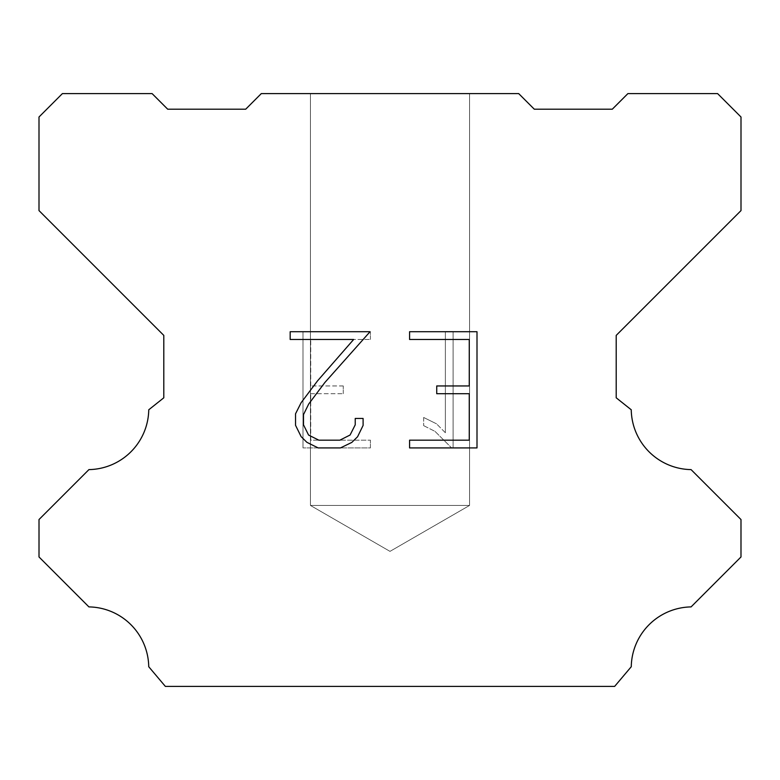 <?xml version="1.0" encoding="UTF-8"?>
<svg xmlns="http://www.w3.org/2000/svg" width="780" height="780" viewBox="0 0 780 780"><rect width="100%" height="100%" fill="white"/><g stroke="black" fill="none" stroke-linecap="round" stroke-linejoin="round"><path stroke-width="0.58" stroke-dasharray="3.9 2.92" d="M469.56 505.44L310.44 505.44L310.44 93.6L469.56 93.6L469.56 505.44L390 551.372L310.44 505.44L310.44 93.6L469.56 93.6L469.56 505.44L310.44 505.44L310.44 93.6L469.56 93.6L469.56 505.44L390 551.372L310.44 505.44L310.44 93.6L469.56 93.6L469.56 505.44L310.44 505.44L310.44 93.6L469.56 93.6L469.56 505.44L390 551.372L310.44 505.44L310.44 93.6L469.56 93.6L469.56 505.44L310.44 505.44L310.44 93.6L469.56 93.6L469.56 505.44L390 551.372L310.44 505.44L310.44 93.6L469.56 93.6L469.56 505.44L310.44 505.44L310.44 93.6L469.56 93.6L469.56 505.44L390 551.372L310.44 505.44L310.44 93.6L469.56 93.6L469.56 505.44L310.44 505.44L310.44 93.6L469.56 93.6L469.56 505.44L390 551.372L310.44 505.44L310.44 93.6L469.56 93.6L469.56 505.44L310.44 505.44L310.44 93.6L469.56 93.6L469.56 505.44L390 551.372L310.44 505.44L310.44 93.6L469.56 93.6L469.56 505.44L310.44 505.44L310.44 93.6L469.56 93.6L469.56 505.44L390 551.372L310.44 505.44L310.44 93.6L469.56 93.6L469.56 505.44L310.44 505.44L310.44 93.6L469.56 93.6L469.56 505.44L390 551.372L310.44 505.44L469.56 505.44L310.44 505.44L469.56 505.44L390 551.372L310.44 505.44L469.56 505.44L310.44 505.44L469.56 505.44L390 551.372L310.44 505.44L469.56 505.44L310.44 505.44L469.56 505.44L390 551.372L310.44 505.44L469.56 505.44L310.44 505.44L469.56 505.44L390 551.372L310.44 505.44L469.56 505.44L310.44 505.44L469.56 505.44L390 551.372L310.44 505.44L469.56 505.44L310.44 505.44L469.56 505.44L390 551.372L310.44 505.44L469.56 505.44L310.44 505.44L469.56 505.44L390 551.372L310.44 505.44L469.56 505.44L310.44 505.44L469.56 505.44L390 551.372L310.44 505.44L469.56 505.44M469.258 393.695L469.258 440.173L409.578 440.173L409.578 447.915L476.999 447.915L476.999 331.724L409.578 331.724L409.578 339.476L469.258 339.476L469.258 385.954L436.732 385.954L436.732 393.695L469.258 393.695M363.1 425.422L363.1 418.45L355.231 418.45L355.231 424.817L350.084 435.016L339.875 440.173L318.844 440.173L308.558 435.035L303.488 424.817L303.488 414.619L308.704 404.02L324.821 382.541L370.052 331.724L290.17 331.724L290.17 339.476L353.642 339.476L317.558 380.835L301.139 402.685L295.542 413.8L295.542 425.305L301.139 436.644L306.891 442.319L318.162 447.915L340.48 447.915L351.829 442.397L357.572 436.761L363.1 425.422M310.742 440.173L310.742 393.695L310.742 440.173L370.422 440.173L310.742 440.173M310.742 393.695L343.268 393.695L310.742 393.695M343.268 393.695L343.268 385.954L343.268 393.695M343.268 385.954L310.742 385.954L343.268 385.954M310.742 385.954L310.742 339.476L310.742 385.954M310.742 339.476L370.422 339.476L310.742 339.476M370.422 339.476L370.422 331.724L370.422 339.476M370.422 447.915L370.422 440.173L370.422 447.915L303.001 447.915L370.422 447.915M303.001 331.724L303.001 447.915L303.001 331.724L370.422 331.724L303.001 331.724M423.657 417.476L423.657 425.636L423.657 417.476L436.517 423.823L423.657 417.476M423.657 425.636L435.006 431.379L423.657 425.636M435.006 431.379L451.483 447.769L435.006 431.379M451.483 447.769L453.112 447.769L451.483 447.769M453.112 447.769L453.112 331.578L453.112 447.769M445.37 432.744L436.517 423.823L445.37 432.744L445.37 331.578L445.37 432.744M453.112 331.578L445.37 331.578L453.112 331.578M518.7 93.6L261.3 93.6L245.7 109.2L167.7 109.2L152.1 93.6L62.4 93.6L39 117L39 210.6L163.8 335.4L163.8 397.8L148.756 409.783A60.869 60.869 0 0 1 88.93 469.609L39.01 519.529L39.01 556.969L88.93 606.908A60.811 60.811 0 0 1 148.736 666.725L165.36 686.4L614.64 686.4L631.264 666.725A60.84 60.84 0 0 1 691.07 606.908L740.99 556.969L740.99 519.529L691.07 469.609A60.84 60.84 0 0 1 631.244 409.783L616.2 397.8L616.2 335.4L741 210.6L741 117L717.6 93.6L627.9 93.6L612.3 109.2L534.3 109.2L518.7 93.6M469.56 93.6L310.44 93.6"/><path stroke-width="1.17" d="M469.258 440.173L469.258 393.695L436.732 393.695L436.732 385.954L469.258 385.954L469.258 339.476L409.578 339.476L409.578 331.724L476.999 331.724L476.999 447.915L409.578 447.915L409.578 440.173L469.258 440.173M363.1 418.45L363.1 425.422L357.572 436.761L351.829 442.397L340.48 447.915L318.162 447.915L306.891 442.319L301.139 436.644L295.542 425.305L295.542 413.8L301.139 402.685L317.558 380.835L353.642 339.476L290.17 339.476L290.17 331.724L370.052 331.724L324.821 382.541L308.704 404.02L303.488 414.619L303.488 424.817L308.558 435.035L318.844 440.173L339.875 440.173L350.084 435.016L355.231 424.817L355.231 418.45L363.1 418.45M261.3 93.6L518.7 93.6L534.3 109.2L612.3 109.2L627.9 93.6L717.6 93.6L741 117L741 210.6L616.2 335.4L616.2 397.8L631.244 409.783A60.84 60.84 0 0 0 691.07 469.609L740.99 519.529L740.99 556.969L691.07 606.908A60.84 60.84 0 0 0 631.264 666.725L614.64 686.4L165.36 686.4L148.736 666.725A60.811 60.811 0 0 0 88.93 606.908L39.01 556.969L39.01 519.529L88.93 469.609A60.869 60.869 0 0 0 148.756 409.783L163.8 397.8L163.8 335.4L39 210.6L39 117L62.4 93.6L152.1 93.6L167.7 109.2L245.7 109.2L261.3 93.6"/></g></svg>

